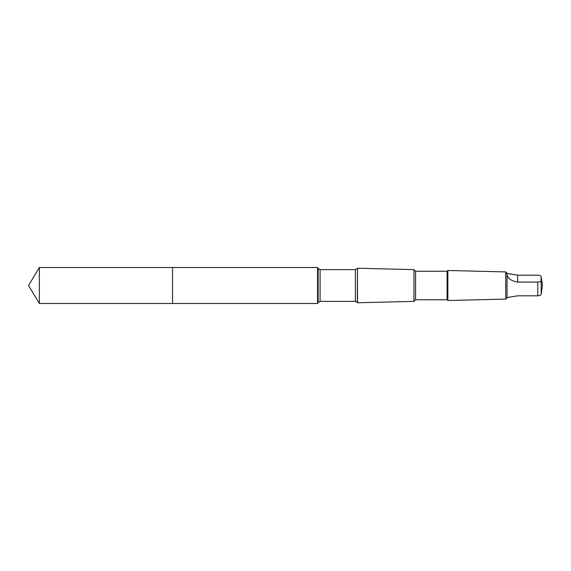 <?xml version="1.0" encoding="UTF-8"?>
<svg xmlns="http://www.w3.org/2000/svg" width="571" height="571" viewBox="0 0 571 571"><rect width="100%" height="100%" fill="white"/><g stroke="black" fill="none" stroke-linecap="round" stroke-linejoin="round"><path stroke-width="0.86" d="M172.556 303.501L172.556 267.499L39.363 267.499L39.363 303.501L172.556 303.501L172.556 267.499L317.569 267.499L317.569 303.501L39.363 303.501L28.55 285.5L39.363 303.501M507.041 274.794C508.126 278.727 511.659 281.153 517.647 282.067L537.775 282.067C539.895 281.924 541.015 281.453 541.137 280.661L541.137 276.585C541.023 275.8 539.902 275.329 537.775 275.179L517.647 275.179L507.041 273.466C506.163 272.917 506.163 273.359 507.041 274.794L507.041 297.784L505.742 299.083L447.857 300.524L447.857 270.476L447.093 271.239L447.093 299.761L415.588 299.761L413.975 301.374L357.503 302.78L357.503 268.22L357.346 302.516L355.39 301.381L320.095 301.381L318.14 302.516L317.569 303.501M447.093 271.239L415.588 271.239L413.975 269.626L413.975 301.374M415.588 271.239L415.588 299.761M507.041 273.216L505.742 271.917L505.742 299.083M541.351 277.663L542.45 285.5L541.137 294.415C541.023 295.2 539.902 295.671 537.775 295.821L517.647 295.821L507.041 297.534M357.346 268.484L355.39 269.619L320.095 269.619L318.14 268.484L318.14 302.516M320.095 269.619L320.095 301.381M355.39 269.619L355.39 301.381M537.775 282.067L537.775 295.821M541.137 280.661L541.137 294.415M517.647 282.067L517.647 275.179M28.55 285.5L39.363 267.499M318.14 268.484L317.569 267.499M413.975 269.626L357.503 268.22M447.093 299.761L447.857 300.524M505.742 271.917L447.857 270.476M507.633 297.784L507.041 297.784"/></g></svg>
